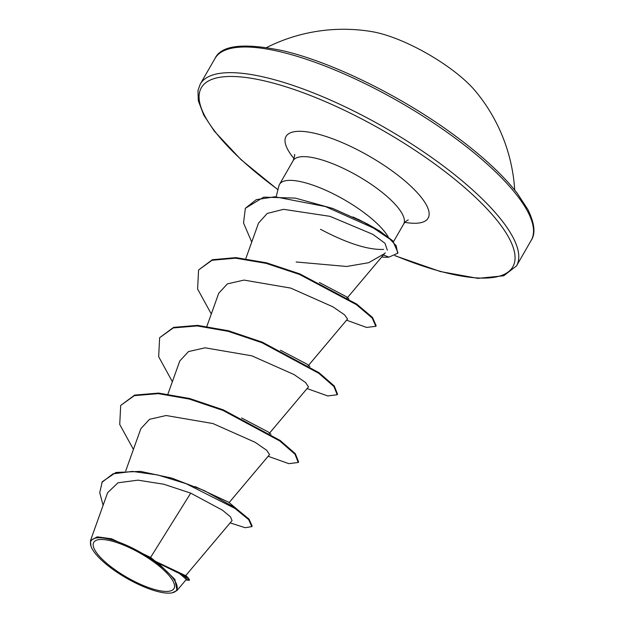 <?xml version="1.0" encoding="UTF-8"?>
<svg xmlns="http://www.w3.org/2000/svg" width="624" height="624" viewBox="0 0 624 624"><rect width="100%" height="100%" fill="white"/><g stroke="black" fill="none" stroke-linecap="round" stroke-linejoin="round"><path stroke-width="0.94" d="M514.714 190.102A171.444 171.444 0 0 0 475.589 91.299A76.604 22.784 -150.1 0 0 449.264 67.759A76.604 22.784 -150.1 0 0 371.771 31.606A171.444 171.444 0 0 0 266.698 47.486M114.122 569.104A46.285 13.767 29.9 0 1 98.264 539.744A46.285 13.767 29.9 0 1 153.598 561.826A46.285 13.767 29.9 0 1 169.455 591.185A46.285 13.767 29.9 0 1 114.122 569.104M112.819 569.338A49.343 14.672 29.9 0 1 90.932 546.055A49.343 14.672 29.9 0 1 109.145 539.167A49.343 14.672 29.9 0 1 154.9 561.592A49.343 14.672 29.9 0 1 172.224 592.8A49.343 14.672 29.9 0 1 112.819 569.338M150.61 557.419L155.524 561.374L185.671 575.671L232.073 520.58L230.467 516.82L222.456 510.182L190.71 493.132L150.61 557.419L111.665 538.801L97.243 536.827L90.472 540.634L90.932 546.055M388.206 236.878A63.703 18.946 -150.1 0 0 361.92 211.099A63.703 18.946 -150.1 0 0 279.529 184.353A63.703 18.946 -150.1 0 0 278.936 185.835L276.315 196.217M385.226 252.806L347.061 298.116M384.228 253.773L368.651 262.712L346.679 266.471L296.15 261.986M195.156 486.58L228.696 502.234L236.239 508.521M241.582 417.971L268.242 431.964L270.98 434.226M280.441 350.22L307.172 364.252L309.917 366.506M319.379 282.5L346.07 296.556M387.34 250.177L384.985 243.282L372.926 234.374L329.94 216.325L283.553 209.329L267.181 213.47L258.531 223.096L245.817 258.617M308.24 365.695L347.56 319.004L344.565 314.863L332.99 306.86L290.768 288.109L244 280.09L227.417 283.865L218.72 293.264L206.879 326.336M269.303 433.415L308.49 386.872L305.62 382.567L294.037 374.564L251.823 355.82L205.062 347.81L188.479 351.585L179.782 360.984L167.942 394.048M229.024 502.71L269.552 454.592L266.682 450.278L255.091 442.276L212.87 423.532L166.117 415.522L149.534 419.305L140.845 428.696L125.713 470.948M190.71 493.132L163.784 484.224L137.927 480.152L117.983 482.804L107.617 492.71L90.472 540.634M177.013 590.515L186.373 579.392L179.681 573.651L158.239 563.137L174.892 579.407L177.005 590.515L172.224 592.8M230.123 522.889L245.138 527.701L251.846 526.633L252.166 526.071L249.023 519.106L235.42 507.952L204.352 490.636L171.803 478.109L140.431 471.37L115.916 472.469L102.242 481.751L99.731 492.632L103.1 505.339M185.897 579.969L189.181 580.328L189.501 579.758L188.066 577.699L155.524 561.374M251.846 526.633L248.687 519.659L235.061 508.49L186.014 483.639L157.802 474.981L132.343 471.409L112.96 473.858L101.915 482.313M189.181 580.328L181.475 573.955L155.704 561.436M158.239 563.137L158.98 563.339M320.486 229.289C347.194 243.36 368.23 250.068 383.604 249.397M358.285 219.305L379.525 230.872L392.722 240.77L397.972 252.704L397.652 253.274L388.947 257.119L383.393 254.974M133.427 449.413L119.73 424.46L120.697 405.413L134.651 395.086L158.605 393.081L189.618 398.494L223.337 409.874L280.137 440.443L295.324 453.687L298.6 461.916L298.272 462.478L288.803 463.648L268.133 456.284M172.364 381.693L158.668 356.741L159.635 337.701L173.589 327.366L197.543 325.361L228.556 330.782L262.267 342.155L319.075 372.723L334.261 385.967L337.537 394.196L337.21 394.758L327.74 395.936L307.07 388.565M211.302 313.981L197.605 289.029L198.572 269.989L212.324 259.717L235.903 257.611L266.464 262.798L299.824 273.881L356.717 304.083L372.489 317.444L376.163 325.759L375.835 326.321L366.561 327.436L346.562 320.19M251.737 242.081L243.539 222.979L245.341 208.299L263.663 197.161L295.292 198.097L332.849 208.486L367.419 223.954L379.961 231.192M120.697 405.413L134.324 395.647L158.285 393.643L189.29 399.064L223.01 410.436L279.817 441.004L294.996 454.249L298.272 462.478M159.635 337.701L173.261 327.935L197.215 325.923L228.228 331.344L261.947 342.716L318.755 373.285L333.934 386.537L337.21 394.758M198.572 269.989L212.004 260.278L235.576 258.172L266.144 263.359L299.504 274.443L356.398 304.645L372.169 318.006L375.835 326.321M245.341 208.299L256.285 199.649L274.895 196.771L325.369 206.536L373.355 227.986L390.047 239.21L396.185 245.708L397.652 253.274M381.716 256.971A61.316 18.236 -150.1 0 0 388.947 257.119M450.918 135.034A182.387 54.241 -150.1 0 0 215.015 58.438C221.263 45.092 244.085 42.565 283.483 50.864C331.835 62.236 399.742 95.456 451.355 133.029C480.394 154.128 502.336 174.19 517.187 193.214L527.826 209.43C534.612 223.252 535.751 233.54 531.242 240.279A182.387 54.241 -150.1 0 0 450.918 135.034M277.984 189.602A179.657 53.43 29.9 0 1 219.586 77.329A179.657 53.43 29.9 0 1 433.696 163.176A179.657 53.43 29.9 0 1 513.7 265.044A179.657 53.43 29.9 0 1 395.008 255.583M277.945 189.751L241.02 159.666L214.297 131.126L203.791 115.167L198.284 100.675L197.987 90.441L200.257 84.1A182.387 54.241 29.9 0 1 436.16 160.696A182.387 54.241 29.9 0 1 516.485 265.941L531.242 240.279M279.529 184.353L293.171 160.625A63.703 18.946 29.9 0 1 375.562 187.379A63.703 18.946 29.9 0 1 403.611 224.133C404.789 222.206 406.333 220.81 408.26 219.944M294.06 158.644A81.939 24.367 29.9 0 1 306.103 131.742A81.939 24.367 29.9 0 1 392.02 170.851A81.939 24.367 29.9 0 1 404.882 222.37M200.257 84.1L215.015 58.438M185.476 575.375L188.066 577.699M393.565 241.613L403.611 224.133M293.171 160.625C294.614 156.32 295.035 154.276 294.45 154.502M394.828 255.668L440.404 271.557L477.937 278.366L503.724 275.785L516.485 265.941M352.989 216.941L367.419 223.954M348.855 298.795L346.125 296.54"/></g></svg>
